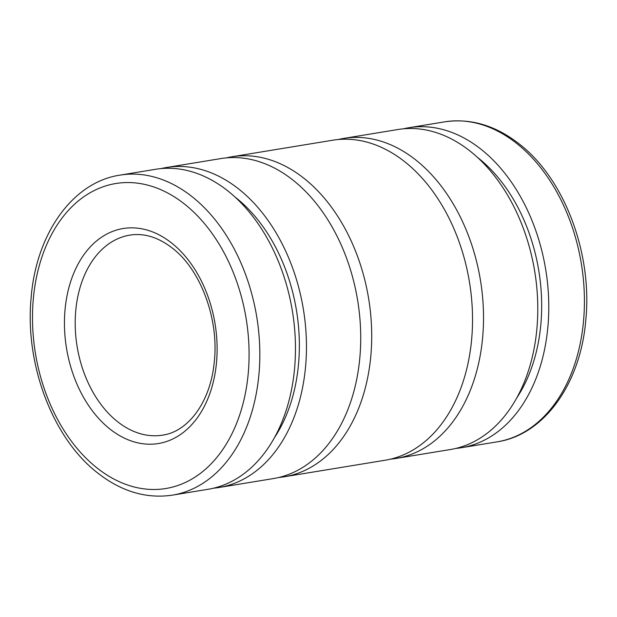 <?xml version="1.0" encoding="UTF-8"?>
<svg xmlns="http://www.w3.org/2000/svg" width="617" height="617" viewBox="0 0 617 617"><rect width="100%" height="100%" fill="white"/><g stroke="black" fill="none" stroke-linecap="round" stroke-linejoin="round"><path stroke-width="0.93" d="M403.433 128.814A162.14 112.032 80.7 0 1 408.894 127.719A162.14 112.032 80.7 0 1 522.684 200.664A162.14 112.032 80.7 0 1 538.857 370.694A162.14 112.032 80.7 0 1 461.408 447.711A162.14 112.032 80.7 0 1 455.886 448.42M477.249 157.204A152.006 105.029 80.7 0 1 532.371 365.503A152.006 105.029 80.7 0 1 516.753 397.926M338.178 139.527A162.14 112.032 80.7 0 1 343.638 138.424A162.14 112.032 80.7 0 1 457.428 211.369A162.14 112.032 80.7 0 1 473.601 381.399A162.14 112.032 80.7 0 1 396.153 458.423A162.14 112.032 80.7 0 1 390.63 459.125M343.638 138.424L397.911 129.516A162.14 112.032 80.7 0 1 511.694 202.469A162.14 112.032 80.7 0 1 527.867 372.491A162.14 112.032 80.7 0 1 450.425 449.515L396.153 458.423M226.37 157.875A162.14 112.032 80.7 0 1 231.83 156.772A162.14 112.032 80.7 0 1 345.62 229.717A162.14 112.032 80.7 0 1 361.793 399.747A162.14 112.032 80.7 0 1 284.344 476.771A162.14 112.032 80.7 0 1 278.822 477.473M231.83 156.772L332.656 140.229A162.14 112.032 80.7 0 1 446.438 213.173A162.14 112.032 80.7 0 1 462.611 383.203A162.14 112.032 80.7 0 1 385.17 460.228L284.344 476.771M161.114 168.58A162.14 112.032 80.7 0 1 166.575 167.485A162.14 112.032 80.7 0 1 280.365 240.429A162.14 112.032 80.7 0 1 296.538 410.459A162.14 112.032 80.7 0 1 219.089 487.484A162.14 112.032 80.7 0 1 213.567 488.186M166.575 167.485L220.847 158.577A162.14 112.032 80.7 0 1 334.63 231.522A162.14 112.032 80.7 0 1 350.803 401.551A162.14 112.032 80.7 0 1 273.362 478.576L219.089 487.484M234.93 196.97A152.006 105.029 80.7 0 1 290.052 405.269A152.006 105.029 80.7 0 1 274.434 437.692M119.953 175.135L155.592 169.289A162.14 112.032 80.7 0 1 269.374 242.234A162.14 112.032 80.7 0 1 285.548 412.256A162.14 112.032 80.7 0 1 208.106 489.281L172.467 495.135A162.14 112.032 80.7 0 0 249.908 418.11A162.14 112.032 80.7 0 0 192.651 197.131A162.14 112.032 80.7 0 0 119.953 175.135C72.305 182.2 35.855 234.383 31.081 298.327C24.827 364.076 52.53 437.862 97.193 472.599C121.109 491.479 146.206 498.991 172.467 495.135M497.047 441.865C544.441 434.831 580.79 383.165 585.834 319.652C592.436 253.664 564.702 179.308 519.807 144.401C495.891 125.521 470.794 118.009 444.533 121.865A162.14 112.032 80.7 0 1 517.231 143.869A162.14 112.032 80.7 0 1 574.496 364.84A162.14 112.032 80.7 0 1 497.047 441.865L461.408 447.711M185.054 204.489A154.535 106.78 80.7 0 1 239.627 415.11A154.535 106.78 80.7 0 1 96.522 467.555A154.535 106.78 80.7 0 1 41.948 256.934A154.535 106.78 80.7 0 1 185.054 204.489M162.618 435.132A101.335 70.014 80.7 0 1 117.184 421.38A101.335 70.014 80.7 0 1 81.398 283.272A101.335 70.014 80.7 0 1 129.794 235.131C144.07 232.833 158.353 237.237 172.66 248.35C200.772 269.914 219.205 319.421 214.246 362.164C210.567 402.022 188.1 431.707 162.618 435.132M210.459 391.772A108.939 75.266 80.7 0 1 109.579 428.746A108.939 75.266 80.7 0 1 71.109 280.272A108.939 75.266 80.7 0 1 171.989 243.306A108.939 75.266 80.7 0 1 210.459 391.772M444.533 121.865L408.894 127.719"/></g></svg>

